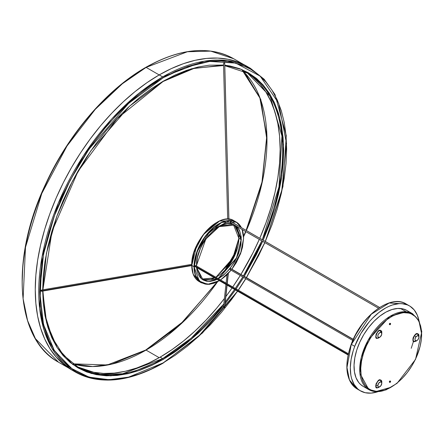 <?xml version="1.0" encoding="UTF-8"?>
<svg xmlns="http://www.w3.org/2000/svg" width="444" height="444" viewBox="0 0 444 444"><rect width="100%" height="100%" fill="white"/><g stroke="black" fill="none" stroke-linecap="round" stroke-linejoin="round"><path stroke-width="0.67" d="M238.861 238.206L234.227 256.582L215.934 277.261A31.535 18.204 120 0 0 238.861 238.278L241.092 239.566A31.535 18.204 -60 0 1 218.159 278.543L236.48 257.914L241.342 239.566L236.33 226.146M196.631 267.532L203.03 279.753L216.861 279.209A31.535 18.204 -60 0 1 203.03 279.753L196.581 267.504M201.953 279.037A31.535 18.204 120 0 0 214.63 277.922L201.953 279.037L214.58 277.894M233.15 224.287L219.747 226.163L205.866 238.994L196.498 265.457L197.463 257.387L200.277 248.89L203.063 243.356L208.347 235.781L214.546 229.642L221.118 225.48L227.5 223.637L231.374 223.793L233.144 224.287M218.859 226.656L234.56 225.13L241.092 239.566L238.861 238.278L233.411 224.559L238.861 238.278L232.057 260.584L215.878 277.228M217.71 224.781L214.879 226.457M75.308 365.54L77.833 366.999A169.691 97.969 -60 0 0 162.676 358.597L160.151 357.137L162.676 358.597L191.175 338.178L223.832 303.946A169.691 97.969 -60 0 1 162.676 358.597A0.699 0.405 60 0 1 163.176 359.451L151.365 365.601L139.666 370.351L128.199 373.654L117.066 375.48L106.377 375.818L96.237 374.653L86.741 372L77.978 367.893L70.035 362.36L62.993 355.461L56.915 347.258L51.859 337.834L47.88 327.278L45.005 315.695L43.268 303.191L42.696 291.075L46.62 322.86L57.209 347.719L72.772 364.491L91.214 373.46L110.628 375.863L129.598 373.326L163.176 359.451A0.699 0.405 -120 0 0 162.676 358.597L122.683 373.759L100.083 374.386L77.833 366.999L63.198 354.906L52.237 337.773L45.382 316.217L42.902 291.042M42.691 289.888L43.268 275.918L45.005 261.411L47.88 246.509L51.859 231.352L56.915 216.095L62.993 200.871L70.035 185.842L77.978 171.14L86.741 156.915L96.237 143.295L106.377 130.425L117.066 118.415L128.199 107.387L139.666 97.447L151.365 88.695L163.176 81.202L191.314 68.803L223.548 65.074L209.279 65.174L198.146 67.005L186.68 70.307L174.986 75.058L163.176 81.202A0.699 0.405 60 0 1 163.031 81.524A0.699 0.405 -120 0 0 163.176 81.202L129.448 106.238L90.898 150.744L72.416 181.224L56.882 216.195L46.409 253.452L42.691 289.832M224.792 65.673L247.524 73.088A169.691 97.969 -60 0 1 262.31 239.732L278.987 186.941L281.946 136.019L270.152 96.387L247.524 73.088L244.994 71.628M261.816 240.859A169.691 97.969 -60 0 1 243.429 275.902L261.816 240.859M242.785 276.945A169.691 97.969 -60 0 1 235.287 288.434L242.785 276.945M234.587 289.444A169.691 97.969 -60 0 1 225.258 302.125L234.587 289.444M76.584 366.256A169.691 97.969 120 0 0 160.151 357.137A169.691 97.969 120 0 0 224.42 298.479L216.711 308.119L206.072 320.08L194.983 331.058L183.561 340.959L171.911 349.678L160.151 357.137L148.39 363.259L136.741 367.987L125.319 371.278L114.236 373.099L103.591 373.432L93.49 372.272L84.033 369.63M225.857 296.581A169.691 97.969 120 0 0 232.057 287.984L225.857 296.581M232.756 286.974A169.691 97.969 120 0 0 240.26 275.485L232.756 286.974M240.903 274.442A169.691 97.969 120 0 0 259.285 239.399L252.902 252.93L240.903 274.442M252.902 77.139L259.918 84.01L265.973 92.174L271.007 101.559L274.975 112.071L277.833 123.61L279.565 136.064L280.142 149.306L279.565 163.22L277.833 177.672L274.975 192.513L271.007 207.603L265.973 222.799L259.784 238.273A169.691 97.969 120 0 0 246.254 72.372M146.037 350.094A170.984 98.718 120 0 1 73.01 363.875L92.691 366.544L111.949 364.097L146.037 350.094L159.191 357.686L146.037 350.094A170.984 98.718 120 0 0 217.566 281.779L179.404 325.419L146.037 350.094A0.699 0.405 -120 0 0 145.688 350.055A0.699 0.405 60 0 1 146.037 350.094L145.832 350.211M226.307 268.581A170.984 98.718 120 0 0 236.53 250.877M243.59 236.708A170.984 98.718 120 0 0 245.876 231.657L243.545 236.802M246.37 230.525A170.984 98.718 120 0 0 242.407 70.474L259.723 97.192L266.927 136.347L262.016 183.139L246.37 230.525M230.43 222.733L378.493 308.203L230.314 222.655A0.611 0.355 120 0 0 230.464 222.738M223.548 63.886L223.798 63.081L224.675 63.081L228.854 219.208L224.72 63.098L223.798 63.081L223.526 64.197M224.675 63.126L228.915 219.552M353.185 339.482L230.68 268.759A0.611 0.355 120 0 0 230.381 269.786L230.375 269.086L230.991 268.72A0.611 0.355 120 0 0 230.68 268.759L353.185 339.482M224.625 306.743L226.912 285.015L224.481 307.537L223.798 307.57A0.611 0.594 6.2 0 0 224.72 307.126L227.095 285.12M227.056 283.677L228.138 273.643L227.056 283.677M216.506 222.583L204.917 232.573L196.781 245.26L191.791 265.457L193.973 252.453L203.197 234.782L219.558 221.023L234.082 220.812L235.165 221.517A35.037 20.23 120 0 0 234.082 220.812A35.037 20.23 120 0 0 207.082 230.197A35.037 20.23 120 0 0 191.791 265.457L194.267 266.744L197.325 251.243L210.251 230.869L229.587 220.69L241.259 227.578L239.416 224.864L236.352 222.322L232.617 220.934L228.355 220.768L226.074 221.14L221.334 222.788L214.108 227.372L207.298 234.116L203.28 239.538L199.861 245.454L196.143 254.767L194.738 260.917L194.389 269.469L195.327 274.398L196.143 276.557L198.424 280.164L201.487 282.706L205.222 284.088L207.298 284.327L209.485 284.26L214.108 283.205L219.414 280.686L207.631 284.338L199.317 281.091L194.017 266.744A35.037 20.23 -60 0 1 209.313 231.485A35.037 20.23 -60 0 1 236.313 222.094L221.789 222.311L205.428 236.069L196.204 253.74L194.017 266.744L191.791 265.457A35.037 20.23 120 0 0 199.045 281.496L193.207 274.176L191.775 265.268M243.573 238.139L242.196 229.531A35.037 20.23 -60 0 1 243.573 238.139L243.573 238.139M241.386 227.65L236.313 222.094A35.037 20.23 -60 0 1 241.386 227.65M242.119 229.487L243.573 238.278L243.096 233L242.119 229.487M378.566 308.319L375.224 310.745L368.753 316.594L362.759 323.587L355.172 335.614L351.376 344.4L371.284 314.23L389.216 303.008L406.177 303.985A49.051 28.322 120 0 0 351.376 344.4L354.723 346.331L353.208 350.721L351.11 359.401L350.316 367.66L350.854 375.174L351.62 378.566L354.101 384.443L357.77 388.933L360.012 390.603L365.184 392.712L371.117 393.118L377.855 391.713A49.051 28.322 -60 0 1 360.473 390.881A49.051 28.322 -60 0 1 354.723 346.331L351.376 344.4A49.051 28.322 120 0 0 357.126 388.95L349.445 379.936L346.98 367.521L351.282 344.333M348.329 353.696L195.687 265.573A0.611 0.355 120 0 0 195.005 266.078L348.151 354.495L195.005 266.078A0.611 0.355 120 0 0 195.077 266.633L348.052 354.95M389.577 324.558L389.527 323.643L390.37 323.454A0.699 0.405 -60 0 1 390.476 323.487A0.699 0.405 -60 0 1 390.515 324.214A0.699 0.405 -60 0 1 389.876 324.731A0.699 0.405 -60 0 1 389.771 324.703A0.699 0.405 -60 0 1 389.732 323.97A0.699 0.405 -60 0 1 390.37 323.454L390.076 323.282A0.699 0.405 120 0 0 389.432 323.798A0.699 0.405 120 0 0 389.477 324.531A0.699 0.405 120 0 0 389.577 324.558L389.693 324.625M389.577 382.24L389.527 381.324L390.37 381.135A0.699 0.405 -60 0 1 390.476 381.168A0.699 0.405 -60 0 1 390.515 381.896A0.699 0.405 -60 0 1 389.876 382.412A0.699 0.405 -60 0 1 389.771 382.378A0.699 0.405 -60 0 1 389.732 381.651A0.699 0.405 -60 0 1 390.37 381.135L390.076 380.963A0.699 0.405 120 0 0 389.432 381.479A0.699 0.405 120 0 0 389.477 382.206A0.699 0.405 120 0 0 389.577 382.24L389.693 382.306M381.74 333.805L381.801 331.696L381.263 330.747L380.353 330.353C377.716 328.649 373.515 339.482 377.25 338.345L376.346 337.951L375.807 337.007L376.118 334.11L377.999 331.352L379.209 330.564L380.336 330.614A4.14 2.392 120 0 0 376.34 334.166A4.14 2.392 120 0 0 377.411 338.161L378.399 338.134L379.676 337.279L377.25 338.345L378.804 337.473A2.797 1.615 -60 0 1 378.083 334.77A2.797 1.615 -60 0 1 380.786 332.373L380.336 330.614A4.14 2.392 120 0 1 381.801 332.8L380.336 330.614L381.779 333.638M381.801 332.8L381.773 333.849A2.797 1.615 -60 0 0 380.786 332.373L380.336 330.614C377.85 329.004 373.876 339.238 377.411 338.161L379.853 337.174A2.797 1.615 -60 0 1 378.804 337.473L380.308 336.835L381.668 334.576L381.568 332.883L381.102 332.451L380.053 332.506L378.588 333.805L377.922 335.27L377.883 336.619L378.804 337.473L377.411 338.161A4.14 2.392 120 0 0 378.965 337.718M418.903 337.124L418.964 335.015L418.426 334.071L417.515 333.672C414.879 331.968 410.678 342.801 414.419 341.664L416.172 341.125L417.948 339.649A2.797 1.615 -60 0 1 417.016 340.493A2.797 1.615 -60 0 1 415.051 339.965A2.797 1.615 -60 0 1 415.967 336.835A2.797 1.615 -60 0 1 417.976 335.692A2.797 1.615 -60 0 1 418.936 337.168A2.797 1.615 -60 0 1 417.948 339.649L418.87 337.729L418.67 336.108L417.471 335.736L415.967 336.835L414.574 335.625A4.14 2.392 120 0 1 417.499 333.938A4.14 2.392 120 0 0 414.574 335.625L415.967 336.835L415.046 338.755L415.085 340.06L415.751 340.748L416.827 340.598L413.925 341.541L412.97 340.326L412.892 338.977L413.281 337.429L414.596 335.248L416.372 333.888L417.499 333.938A4.14 2.392 120 0 1 418.964 336.125L417.499 333.938L418.942 336.963M417.016 340.493L416.128 341.036A4.14 2.392 120 0 1 414.574 341.48C412.731 341.303 412.731 339.349 414.574 335.625A4.14 2.392 120 0 0 414.574 341.48A4.14 2.392 120 0 0 416.355 340.887M381.74 383.355L381.801 381.246L381.263 380.303L380.353 379.903C377.716 378.199 373.515 389.033 377.25 387.895L379.676 386.829L377.25 387.895L376.346 387.501L375.707 385.919L376.118 383.66L377.999 380.908L379.209 380.12L380.336 380.169A4.14 2.392 120 0 1 381.801 382.251L381.773 383.327L381.801 382.251A4.14 2.392 120 0 1 381.801 382.356A4.14 2.392 120 0 1 381.796 382.456L381.801 382.251A4.14 2.392 120 0 0 380.336 380.169L381.779 383.194M381.801 382.356L381.773 383.4A2.797 1.615 -60 0 0 381.773 383.327A2.797 1.615 -60 0 0 379.792 382.19A2.797 1.615 -60 0 0 377.816 385.614L378.149 386.691L379.037 387.024L380.897 385.736L381.773 383.327L381.44 382.251L380.552 381.923L378.693 383.205L377.816 385.614L375.946 385.631C377.023 381.84 378.488 380.02 380.336 380.169A4.14 2.392 120 0 0 375.946 385.631A4.14 2.392 120 0 0 377.411 387.717L379.853 386.724A2.797 1.615 -60 0 1 377.816 385.614L375.946 385.631A4.14 2.392 120 0 0 377.411 387.717A4.14 2.392 120 0 0 378.965 387.268M381.773 383.4A2.797 1.615 -60 0 1 379.853 386.724M409.557 312.432A43.795 25.286 120 0 0 406.898 310.467A43.795 25.286 120 0 0 400.482 308.486L406.182 311.777A0.699 0.555 95.1 0 1 406.427 312.704C414.763 311.81 428.499 325.23 417.582 354.329C405.944 383.366 383.061 393.512 375.951 391.242C367.621 392.135 353.879 378.715 364.802 349.617C376.44 320.579 399.323 310.434 406.427 312.704A0.699 0.555 -84.9 0 0 406.182 311.777L389.799 316.461L368.148 340.193L361.25 357.603L359.901 373.243L368.798 389.616A43.795 25.286 -60 0 1 366.128 344.1A43.795 25.286 -60 0 1 406.182 311.777L400.482 308.486A43.795 25.286 120 0 0 360.428 340.814A43.795 25.286 120 0 0 363.098 386.324L368.798 389.616L375.396 391.658A0.699 0.555 -84.9 0 0 375.951 391.242L378.615 391.286L384.271 390.237L390.193 387.717L396.153 383.827L401.925 378.71L407.281 372.566L412.021 365.628L415.961 358.169L420.046 346.625L421.406 339.122L421.6 332.118L420.629 325.868L418.52 320.629L415.368 316.594L411.283 313.914L408.941 313.12L403.768 312.659L398.113 313.708L392.191 316.228L386.225 320.118L380.458 325.236L375.097 331.379L370.357 338.317L366.422 345.776L363.431 353.474L361.51 361.116L360.733 368.409L361.122 375.063L362.67 380.835L365.312 385.497L368.947 388.866L371.101 390.032L375.951 391.242A0.699 0.555 95.1 0 1 375.213 391.597A0.699 0.555 -84.9 0 0 375.408 391.658L385.958 389.932L397.058 383.327L415.523 359.418L421.8 331.718L419.058 320.784L412.593 313.758L406.182 311.777A43.795 25.286 -60 0 1 412.593 313.758L418.87 320.568L421.667 334.093M375.213 391.597A43.795 25.286 -60 0 1 368.798 389.616M41.32 290.92L191.741 265.19L41.32 290.92L41.175 290.265L41.32 290.92M41.286 290.198L41.248 291.325L41.175 290.265L41.614 290.043L41.286 290.198M41.814 289.982L42.102 289.999M248.573 67.26A175.297 101.21 120 0 0 246.858 66.228A175.297 101.21 120 0 0 159.207 74.908A175.297 101.21 120 0 0 44.694 229.382A175.297 101.21 120 0 0 71.562 369.852L75.03 371.856A175.297 101.21 -60 0 1 48.163 231.385A175.297 101.21 -60 0 1 162.676 76.912L159.207 74.908L162.676 76.912L138.867 93.329L111.788 118.909L83.528 155.589L58.314 203.08L42.025 256.904L39.633 308.38L44.111 330.236L51.954 348.307L75.03 371.856C99.645 385.198 128.976 382.317 163.031 363.209A0.699 0.405 -120 0 0 163.176 362.887L128.605 377.139L109.074 379.703L89.1 377.139L70.158 367.765L54.24 350.305L43.518 324.503L39.716 291.608L43.518 254.323L54.24 216.134L70.158 180.292L89.1 149.051L128.605 103.43L163.176 77.772A0.699 0.405 -120 0 0 162.676 76.912A0.699 0.405 60 0 1 163.176 77.772L175.275 71.473L187.257 66.606L199.012 63.22L210.417 61.344L221.373 61.006L231.762 62.199L241.492 64.913L250.472 69.125L258.608 74.792L265.823 81.863L272.055 90.265L277.234 99.922L281.313 110.739L284.26 122.611L286.036 135.42L286.63 149.051L286.036 163.37L284.26 178.233L281.313 193.501L277.234 209.03L272.055 224.67L265.301 241.458L281.613 192.185L286.541 143.579L278.643 103.219L260.195 76.157L235.714 63.092L209.64 61.427L184.976 67.427L163.176 77.772L151.071 85.442L139.089 94.417L127.334 104.601L115.928 115.901L104.978 128.205L94.583 141.397L84.854 155.35L75.874 169.924L67.738 184.987L60.523 200.394L54.296 215.989L49.112 231.624L45.033 247.153L42.091 262.426L40.31 277.289L39.716 291.608L40.31 305.233L42.091 318.048L45.033 329.92L49.112 340.737L54.296 350.388L60.523 358.796L67.738 365.862L75.874 371.534L84.854 375.746L94.583 378.46L104.978 379.653L115.928 379.309L127.334 377.439L139.089 374.053L151.071 369.186L163.176 362.887A0.699 0.405 60 0 1 163.031 363.209A0.699 0.405 60 0 1 162.676 363.17A175.297 101.21 -60 0 1 75.03 371.856M146.12 67.394A175.191 101.149 120 0 0 31.635 221.767A175.191 101.149 120 0 0 58.486 362.176L35.42 338.65L27.584 320.585L23.11 298.74L25.497 247.286L41.786 193.484L66.994 146.015L95.249 109.357L122.316 83.788L146.12 67.394A0.699 0.405 -120 0 0 145.771 67.355A0.699 0.405 60 0 1 146.12 67.394L187.396 51.754L210.711 51.116L233.672 58.741A175.191 101.149 120 0 0 146.12 67.394L159.174 74.931L146.12 67.394M69.136 366.988L66.872 366.172M216.394 222.644L213.187 224.742L206.998 230.242M204.118 233.544L199.029 240.987M196.908 244.999L193.689 253.263M192.646 257.37L192.013 261.377M237.901 246.209L236.214 251.87M235.087 254.701L233.772 257.498M87.457 118.06L77.067 131.241L67.338 145.182L58.364 159.751M43.018 190.199L36.785 205.783L31.607 221.412M27.522 236.93L24.581 252.192M22.799 267.049L22.2 281.363M180.786 324.009L169.231 334.021M145.621 67.677A0.699 0.405 60 0 1 145.771 67.355C179.781 48.279 209.085 45.405 233.672 58.741L243.767 64.569M264.807 242.585L258.608 255.666L246.381 277.605L264.807 242.585M245.737 278.649L238.256 290.143L245.737 278.649M237.557 291.159L231.762 299.262L221.373 312.454L210.417 324.758L199.012 336.058L187.257 346.242L175.275 355.211L163.176 362.887L197.891 337.09L237.557 291.159M163.176 359.451L174.986 351.964L186.68 343.206L198.146 333.266L209.279 322.244L223.632 305.761L191.353 339.327L163.176 359.451M225.058 303.968L235.437 289.932L225.058 303.968M236.136 288.922L243.628 277.433L236.136 288.922M244.272 276.39L256.31 254.817L262.665 241.353L244.272 276.39M263.164 240.221L269.43 224.564L274.486 209.302L278.471 194.15L281.341 179.248L283.078 164.741L283.661 150.766L283.078 137.468L281.341 124.964L278.471 113.375L274.486 102.819L269.43 93.401L263.353 85.198L256.31 78.299L248.368 72.766L239.61 68.654L230.109 66.006L224.781 65.196L241.658 69.458L257.326 79.16L270.424 95.016L279.537 117.077L283.533 144.533L281.868 175.696L274.769 208.347L263.164 240.221M42.174 290.315L41.975 289.971M71.562 369.852L63.392 364.158L56.149 357.059L49.895 348.623L44.694 338.927L40.593 328.072L37.64 316.15L35.853 303.285L35.259 289.605L35.853 275.23L37.64 260.306L40.593 244.971L44.694 229.382L49.895 213.681L56.149 198.024L63.392 182.556L71.562 167.432L80.575 152.797L90.343 138.789L100.777 125.547L111.777 113.192L123.227 101.848L135.026 91.619L147.058 82.612L159.207 74.908L171.362 68.587L183.394 63.697L195.194 60.301L206.643 58.419L217.643 58.075L228.072 59.274L237.845 61.999L250.327 68.232L227.339 60.6L203.996 61.244L162.676 76.912A175.297 101.21 -60 0 1 250.327 68.232L264.186 79.265L274.991 94.494L286.28 135.564L282.95 186.574L265.418 241.525M375.596 391.625L390.942 387.301M381.773 333.849A2.797 1.615 -60 0 1 379.853 337.174M389.876 382.412L390.554 381.812L390.448 381.152L389.693 381.735L389.876 382.412M389.876 324.731L390.498 324.253L390.448 323.476L389.749 323.931L389.876 324.731M409.523 305.916A49.051 28.322 -60 0 0 354.723 346.331L360.939 333.433L369.23 321.828L372.333 318.42L378.876 312.509L385.653 307.97L389.049 306.277L392.407 304.989L398.879 303.679L401.925 303.663L407.509 304.928L409.984 306.194L414.197 309.923L417.288 315.129L418.942 320.551A49.051 28.322 -60 0 0 409.523 305.916L406.177 303.985C390.742 293.861 361.299 315.745 351.21 344.233C343.861 365.828 345.837 380.736 357.126 388.95L360.473 390.881M406.92 310.478L403.035 308.913L397.78 308.447L392.03 309.512L386.008 312.071L379.953 316.028L374.087 321.228L368.642 327.472L363.825 334.521L359.823 342.102L356.787 349.922L354.839 357.692L354.046 365.096L354.44 371.861L356.01 377.727L358.697 382.467L360.428 384.354L363.12 386.341M346.975 365.307L347.202 361.294M347.757 357.137L349.833 348.551M411.233 348.296L413.503 341.264M220.59 279.948L226.074 275.619L231.113 270.207L220.59 279.948M231.885 269.236L236.352 262.576L240.659 253.38L242.507 247.158L243.573 238.278L241.336 251.415L231.885 269.236M236.252 226.079L238.694 228.893L239.632 230.647L241.231 237.09L240.909 244.866L238.694 253.302L234.776 261.666L229.487 269.242L223.293 275.38L218.415 278.688L236.735 257.947L241.092 239.566A31.535 18.204 -60 0 0 234.56 225.13C221.933 216.089 195.493 243.917 196.548 265.384L196.503 266.039M217.122 279.359L214.546 280.43L210.339 281.385L206.46 281.23L203.063 279.975L200.277 277.661L198.202 274.381L196.931 270.263L196.57 267.493L201.393 278.777L207.97 281.429L217.122 279.359M230.314 222.655L230.464 221.878L231.058 221.711A0.611 0.355 120 0 0 230.314 222.655M195.332 266.628L194.966 266.478L195.116 265.862L195.798 265.723M241.414 227.667L236.313 222.094L234.082 220.812C219.758 210.734 190.615 241.575 191.736 265.384C191.83 273.193 194.267 278.566 199.045 281.496L201.276 282.784A35.037 20.23 -60 0 1 194.017 266.744L195.438 275.463L201.276 282.784L208.98 284.376L218.859 281.013M379.603 307.47L231.058 221.711M243.884 71.157L260.806 99.495L266.983 140.371M145.543 350.377A0.699 0.405 60 0 1 145.688 350.055L183.183 321.545L217.011 282.057M226.196 268.764L236.63 250.688M215.934 277.256L234.249 256.626L238.861 238.278A31.535 18.204 120 0 0 233.411 224.559M214.641 277.927L201.876 279.176M42.896 289.799L51.992 231.424L78.033 171.306L117.033 118.659L163.031 81.524L194.428 68.232L223.56 65.54M72.983 363.852L107.282 364.979L145.688 350.055M378.477 308.214L230.381 222.71M352.758 340.443L230.381 269.786M223.532 306.721L225.929 284.449M226.074 283.117L226.973 274.819M242.23 229.554L243.623 238.206L240.498 253.918L231.912 269.253M389.477 324.531L389.771 324.703M389.477 382.206L389.771 382.378M418.964 336.125L418.936 337.168M41.836 289.982L191.753 264.341M145.771 67.355C106.732 89.577 68.321 134.354 45.621 184.06C9.934 259.096 15.518 339.238 58.486 362.176L68.576 368.004M163.031 363.209L202.403 333.056L237.673 291.225M238.367 290.209L245.848 278.715M246.492 277.672L264.918 242.652M192.135 265.518L41.259 291.325M406.898 310.467L412.593 313.758M390.176 380.996L390.476 381.168M390.176 323.315L390.476 323.487M201.276 282.784L209.646 284.332L219.464 280.713M220.635 279.975L231.146 270.23M227.239 283.783L228.355 273.415M353.263 339.316L230.997 268.725M223.526 64.169L227.678 219.153M379.62 307.459L230.997 221.65M225.169 269.841L237.052 249.262M243.551 236.086L245.621 231.513M246.115 230.381L261.971 182.118L266.733 136.574L259.962 98.124L242.374 70.457M196.548 265.384L196.559 266.073"/></g></svg>
